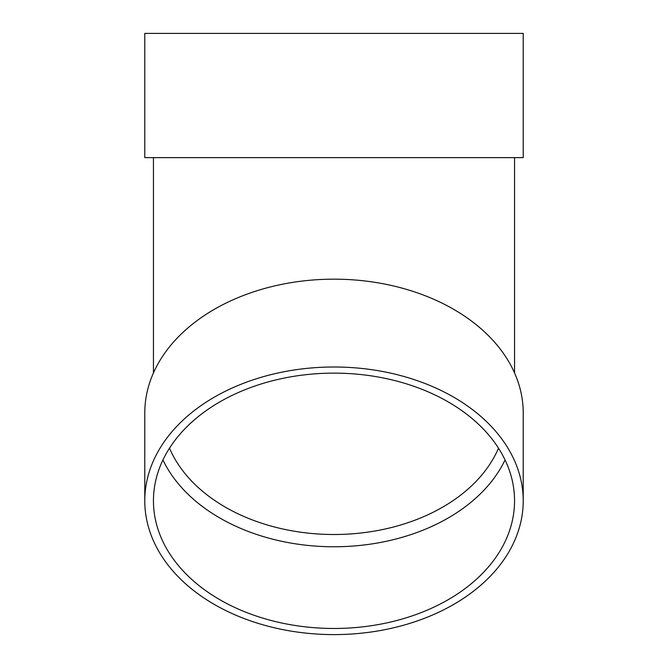 <?xml version="1.0" encoding="UTF-8"?>
<svg xmlns="http://www.w3.org/2000/svg" width="668" height="668" viewBox="0 0 668 668"><rect width="100%" height="100%" fill="white"/><g stroke="black" fill="none" stroke-linecap="round" stroke-linejoin="round"><path stroke-width="1" d="M505.058 459.943A180.552 127.671 0 0 1 334 546.766A180.552 127.671 0 0 1 162.942 459.943M144.781 500.8L144.781 412.966A189.219 133.8 0 0 1 334 279.166A189.219 133.8 0 0 1 523.219 412.966L523.219 500.8A189.219 133.8 0 0 1 334 634.6A189.219 133.8 0 0 1 144.781 500.8A189.219 133.8 0 0 1 334 366.999A189.219 133.8 0 0 1 523.219 500.8M144.781 157.623L523.219 157.623L523.219 33.4L144.781 33.4L144.781 157.623M334 373.128A180.552 127.671 0 0 1 514.552 500.8A180.552 127.671 0 0 1 334 628.471A180.552 127.671 0 0 1 153.448 500.8A180.552 127.671 0 0 1 334 373.128M169.488 448.186A171.885 121.543 180 0 0 334 534.509A171.885 121.543 180 0 0 498.512 448.186M153.448 157.623L153.448 372.936M514.552 157.623L514.552 372.936"/></g></svg>
